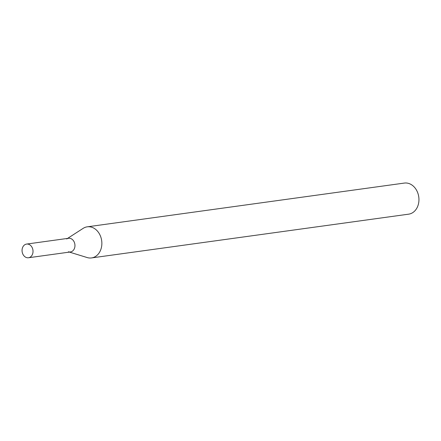 <?xml version="1.0" encoding="UTF-8"?>
<svg xmlns="http://www.w3.org/2000/svg" width="441" height="441" viewBox="0 0 441 441"><rect width="100%" height="100%" fill="white"/><g stroke="black" fill="none" stroke-linecap="round" stroke-linejoin="round"><path stroke-width="0.66" d="M26.471 257.561A6.907 5.457 82.1 0 1 22.05 250.394A6.907 5.457 82.1 0 1 26.592 244.071A6.907 5.457 82.1 0 1 28.604 244.259A6.907 5.457 82.1 0 1 33.025 251.431A6.907 5.457 82.1 0 1 28.483 257.753A6.907 5.457 82.1 0 1 26.471 257.561M66.718 238.961A6.907 5.457 82.1 0 1 68.531 238.283A6.907 5.457 82.1 0 1 70.538 238.471A6.907 5.457 82.1 0 1 74.959 245.643A6.907 5.457 82.1 0 1 70.417 251.965A6.907 5.457 82.1 0 1 68.493 251.805A6.907 5.457 82.1 0 1 68.405 251.778M26.592 244.071L68.531 238.283A6.907 5.457 82.1 0 1 70.538 238.471A6.907 5.457 82.1 0 1 74.959 245.643A6.907 5.457 82.1 0 1 70.417 251.965L28.483 257.753M67.567 238.416L83.134 228.372A15.7 12.403 82.1 0 1 87.246 226.828L404.331 183.076A15.7 12.403 82.1 0 1 408.901 183.506A15.7 12.403 82.1 0 1 418.95 199.806A15.7 12.403 82.1 0 1 408.625 214.172L91.535 257.924A15.7 12.403 82.1 0 1 87.158 257.555A15.7 12.403 82.1 0 1 86.971 257.494M87.246 226.828A15.7 12.403 82.1 0 1 91.811 227.258A15.7 12.403 82.1 0 1 101.865 243.559A15.7 12.403 82.1 0 1 91.535 257.924M69.452 252.098L87.158 257.555"/></g></svg>
